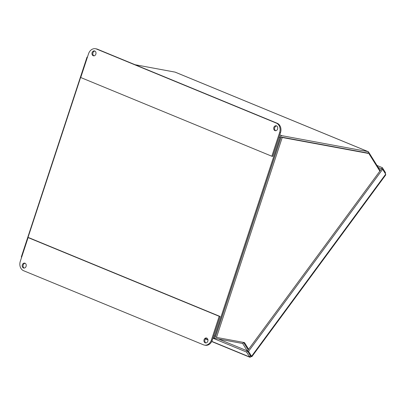 <?xml version="1.0" encoding="UTF-8"?>
<svg xmlns="http://www.w3.org/2000/svg" width="406" height="406" viewBox="0 0 406 406"><rect width="100%" height="100%" fill="white"/><g stroke="black" fill="none" stroke-linecap="round" stroke-linejoin="round"><path stroke-width="0.61" d="M380.209 170.637L368.577 151.996A2.111 1.243 112.4 0 0 368.191 151.656A2.111 1.243 112.4 0 0 368.044 151.616L281.896 135.685A2.111 1.243 112.4 0 0 279.998 137.451L214.657 336.193A2.111 1.243 112.4 0 0 215.094 338.376A2.111 1.243 112.4 0 0 215.241 338.421L242.539 343.471A0.629 0.37 112.4 0 1 242.585 343.481A0.629 0.37 112.4 0 1 242.702 343.583L242.326 343.43M135.107 64.727L175.067 72.116A2.111 1.243 -67.6 0 1 175.219 72.161A2.111 1.243 -67.6 0 1 175.351 72.232M367.628 153.032A0.629 0.37 112.4 0 0 367.582 153.016L281.434 137.086M21.518 257.612A2.111 1.243 -67.6 0 1 21.68 256.699L87.021 57.951A2.111 1.243 -67.6 0 1 87.447 57.089M281.033 137.309A0.629 0.37 112.4 0 0 280.871 137.614L215.525 336.356A0.629 0.37 -67.6 0 0 215.479 336.681M247.244 350.865L242.702 343.583L243.534 342.446A2.111 1.243 112.4 0 0 243.514 342.41M248.173 349.881L243.534 342.446M243.57 342.42L248.198 349.845M368.861 153.509L281.125 137.03L215.388 336.96L216.499 337.416L282.231 137.487L368.861 153.509L379.854 171.119M248.645 349.241L244.498 342.593L216.499 337.416M281.125 137.03L282.231 137.487M87.407 57.144L87.036 57.073L21.305 257.003L21.569 257.115M87.036 57.073L87.366 57.21M218.494 339.02L247.391 350.926L246.554 352.063L249.878 357.25L211.714 341.527M247.391 350.926L250.446 355.823L250.563 355.514L249.609 356.96C249.979 357.524 250.472 357.321 251.086 356.351C251.882 356.833 252.045 356.803 251.573 356.275L248.518 351.378L382.645 169.292L385.7 174.189L385.675 174.991L251.842 356.676M250.857 355.991L251.086 356.351C251.882 356.833 252.045 356.803 251.573 356.275L385.7 174.189M212.927 338.208L246.554 352.063M251.573 356.275L250.461 355.818L247.406 350.921L381.533 168.835L382.645 169.292M247.406 350.921L248.518 351.378M385.406 173.712L385.426 172.58L382.371 167.683L376.981 165.465M381.544 168.84L378.219 167.455M385.03 173.118L385.426 172.58M381.533 168.82L382.371 167.683M22.34 264.819A2.507 2.01 100.5 0 1 24.67 263.124A2.507 2.01 100.5 0 1 26.085 266.361A2.507 2.01 100.5 0 1 23.756 268.056A2.507 2.01 100.5 0 1 22.34 264.819M25.091 263.266A2.507 2.01 -79.5 0 0 23.106 265.387A2.507 2.01 -79.5 0 0 24.203 268.077M204.081 339.685A2.507 2.01 100.5 0 1 206.41 337.995A2.507 2.01 100.5 0 1 207.826 341.233A2.507 2.01 100.5 0 1 205.497 342.923A2.507 2.01 100.5 0 1 204.081 339.685M206.837 338.132A2.507 2.01 -79.5 0 0 204.847 340.253A2.507 2.01 -79.5 0 0 205.943 342.943M23.589 270.716A7.526 6.034 100.5 0 1 20.305 261.291L28.1 237.581L28.973 237.743L220.077 316.472L212.282 340.177L211.409 340.015A7.526 6.034 100.5 0 1 204.421 345.095A7.526 6.034 100.5 0 1 203.452 344.811L23.589 270.716M28.1 237.581L219.204 316.31L211.409 340.015M204.421 345.095L205.294 345.257A7.526 6.034 -79.5 0 0 212.282 340.177M219.204 316.31L220.077 316.472M277.592 129.006A2.507 2.01 100.5 0 1 275.263 130.702A2.507 2.01 100.5 0 1 273.847 127.464A2.507 2.01 100.5 0 1 276.176 125.769A2.507 2.01 100.5 0 1 277.592 129.006M276.603 125.911A2.507 2.01 -79.5 0 0 274.72 127.626A2.507 2.01 -79.5 0 0 275.715 130.722M95.852 54.14A2.507 2.01 100.5 0 1 93.522 55.835A2.507 2.01 100.5 0 1 92.106 52.597A2.507 2.01 100.5 0 1 94.436 50.902A2.507 2.01 100.5 0 1 95.852 54.14M94.862 51.044A2.507 2.01 -79.5 0 0 92.979 52.755A2.507 2.01 -79.5 0 0 93.969 55.85M280.495 132.696A7.526 6.034 -79.5 0 0 277.217 123.272L97.354 49.177A7.526 6.034 -79.5 0 0 96.384 48.887L95.511 48.73A7.526 6.034 100.5 0 1 96.481 49.014L276.344 123.109A7.526 6.034 100.5 0 1 279.627 132.539L271.832 156.244L272.705 156.406L280.495 132.696L279.627 132.539M271.832 156.244L80.728 77.516L88.523 53.81A7.526 6.034 100.5 0 1 95.511 48.73M368.577 151.996L367.79 153.067M368.044 151.616L175.067 72.116M279.8 134.822L281.896 135.685M279.998 137.451L279.064 137.066M213.718 335.808L214.657 336.193M205.553 338.812L207.948 339.797M211.79 341.38L249.609 356.96M277.217 123.272L276.344 123.109M96.481 49.014L97.354 49.177M368.191 151.656L175.219 72.161M213.14 337.574L215.094 338.376M207.968 339.984L205.436 338.944M250.685 355.91L250.984 356.032"/></g></svg>
